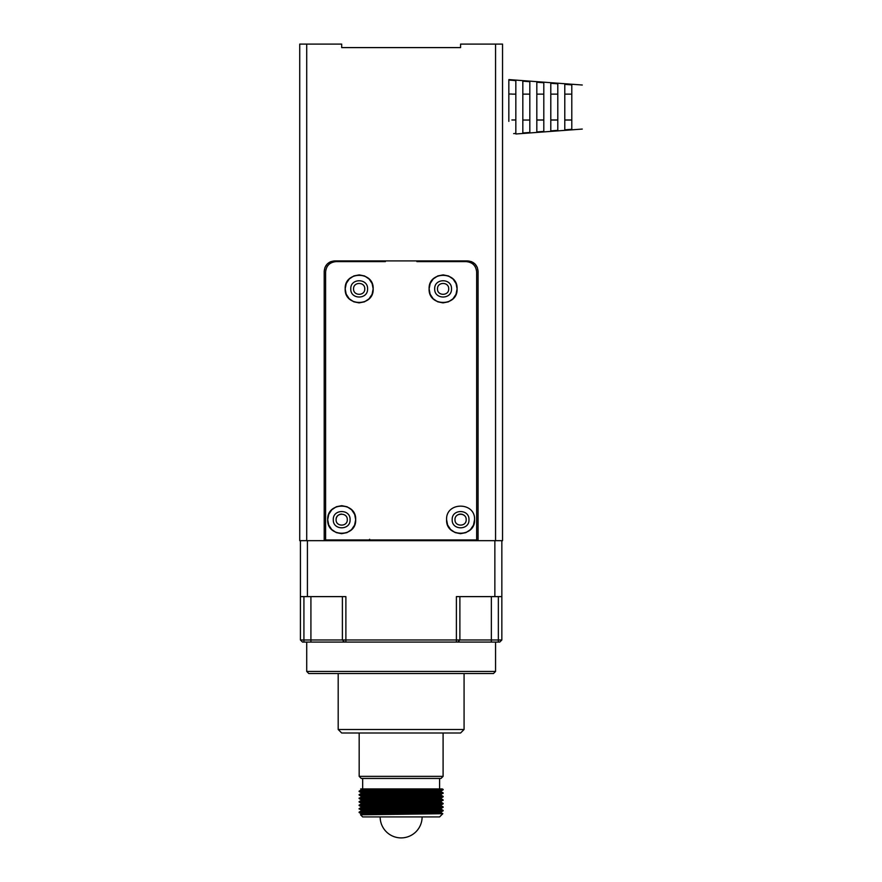 <?xml version="1.0" encoding="UTF-8"?>
<svg xmlns="http://www.w3.org/2000/svg" width="882" height="882" viewBox="0 0 882 882"><rect width="100%" height="100%" fill="white"/><g stroke="black" fill="none" stroke-linecap="round" stroke-linejoin="round"><path stroke-width="1.32" d="M380.153 790.978L380.153 792.962M380.153 794.484L380.153 795.586M380.153 796.468L380.153 797.537M380.153 797.978L380.153 799.081M380.153 801.473L380.153 802.587M380.153 804.968L380.153 806.953M380.153 808.463L380.153 809.577M380.153 811.969L380.153 813.072M422.114 812.454L422.114 811.385M422.114 808.959L422.114 807.89M422.114 805.464L422.114 804.384M422.114 803.954L422.114 802.841M422.114 801.97L422.114 800.889M422.114 799.346L422.114 797.394M422.114 796.953L422.114 795.851M422.114 794.969L422.114 793.899M422.114 791.474L422.114 790.404M422.114 789.963L422.114 788.938M564.789 120.051L571.79 120.051M571.79 129.279L564.789 129.819L564.789 84.352L571.79 84.892L571.79 129.279M571.79 94.12L564.789 94.12M514.074 80.527L515.838 80.659L515.838 133.513M557.799 107.229L557.799 130.349L550.798 130.878L550.798 83.294L557.799 83.823L557.799 107.229M543.808 107.24L543.808 131.407L536.818 131.936L536.818 82.235L543.808 82.765L543.808 107.24M529.817 107.251L529.817 132.465L522.828 132.984L522.828 81.188L529.817 81.706L529.817 107.251M550.798 120.051L557.799 120.051M536.818 120.051L543.808 120.051M522.828 120.051L529.817 120.051M543.808 119.974L536.818 119.974M557.799 119.974L550.798 119.974M571.79 119.974L564.789 119.974M529.817 94.12L522.828 94.12M543.808 94.12L536.818 94.12M557.799 94.12L550.798 94.12M515.838 80.571L508.837 80.053L508.837 94.032L511.88 94.032M508.837 113.58L508.837 94.032M508.837 106.832C508.837 120.195 508.837 131.407 508.837 106.832C508.837 120.195 508.837 131.407 508.837 106.832M515.838 94.12L511.88 94.12M513.677 133.59L515.838 133.436M515.838 119.974L511.88 119.974M341.687 47.595L460.58 47.595L460.58 44.1L495.552 44.1L495.552 540.666L478.066 540.666L478.066 271.402C477.449 265.03 473.954 261.535 467.581 260.907L334.697 260.907C328.325 261.524 324.819 265.03 324.201 271.402L324.201 540.666L306.716 540.666L306.716 44.1L341.687 44.1L341.687 47.595L449.39 47.595M478.066 271.402L477.327 267.544M477.272 267.389L475.111 264.104M474.99 263.983L471.738 261.767M471.594 261.711L467.581 260.907L471.429 261.645M334.697 260.907L330.838 261.645M330.684 261.711L327.398 263.861M327.277 263.983L325.061 267.235M325.006 267.389L324.201 271.402L324.94 267.544M495.552 540.666L502.542 540.666L502.542 44.1L495.552 44.1M460.58 44.1L460.58 47.595M473.193 262.538L474.571 263.586M364.762 288.888C365.104 296.098 353.241 296.098 353.572 288.888C353.241 281.667 365.104 281.667 364.762 288.888M448.695 288.888C449.026 296.098 437.163 296.098 437.505 288.888C437.163 281.667 449.026 281.667 448.695 288.888M347.288 519.685C347.618 526.896 335.755 526.896 336.097 519.685C335.755 512.464 347.618 512.464 347.288 519.685M466.181 519.685C466.512 526.896 454.649 526.896 454.991 519.685C454.649 512.464 466.512 512.464 466.181 519.685M368.268 540.666L369.668 539.266L368.268 540.666M306.716 44.1L299.726 44.1L299.726 540.666L306.716 540.666M325.833 265.78L327.156 264.104M329.074 262.538L330.53 261.767M478.066 540.666L324.201 540.666M369.293 540.203L325.601 539.96L325.601 272.097C326.219 265.725 329.725 262.23 336.097 261.612L385.401 261.612M416.866 261.612L466.181 261.612C472.554 262.23 476.048 265.725 476.666 272.097L476.666 539.96L325.601 539.96M447.593 524.878L446.59 519.685C445.73 501.637 475.431 501.637 474.571 519.685L473.502 525.033M446.59 519.685C445.73 537.722 475.442 537.722 474.571 519.685M354.608 525.033L355.678 519.685C356.548 501.637 326.825 501.637 327.696 519.685C326.825 537.722 356.548 537.722 355.678 519.685L354.674 514.482M456.016 294.235L457.085 288.888C457.956 270.84 428.244 270.84 429.115 288.888C428.244 306.925 457.956 306.936 457.085 288.888L456.082 283.684M372.094 294.235L373.163 288.888C374.034 270.84 344.311 270.84 345.182 288.888C344.311 306.925 374.034 306.936 373.163 288.888L372.16 283.684M372.094 283.53L369.183 279.109M369.062 278.999L364.674 276.022M364.52 275.956L359.338 274.897M359.172 274.897L353.969 275.901M353.814 275.956L349.404 278.877M349.283 278.999L346.306 283.387M346.251 283.53L345.182 288.888L346.185 294.081M367.562 288.888C368.081 278.062 350.264 278.062 350.782 288.888C350.264 299.715 368.081 299.715 367.562 288.888C368.081 278.062 350.264 278.062 350.782 288.888C350.264 299.715 368.081 299.715 367.562 288.888M346.251 294.235L349.162 298.656M349.283 298.778L353.671 301.743M353.825 301.809L359.007 302.868M359.172 302.868L364.376 301.865M364.52 301.809L368.941 298.888M369.062 298.778L372.028 294.39M456.016 283.53L453.105 279.109M452.984 278.999L448.607 276.022M448.453 275.956L443.26 274.897M443.095 274.897L437.902 275.901M437.748 275.956L433.327 278.877M433.205 278.999L430.24 283.387M430.173 283.53L429.115 288.888L430.118 294.081M451.496 288.888C452.014 278.062 434.187 278.062 434.705 288.888C434.187 299.715 452.014 299.715 451.496 288.888C452.014 278.062 434.187 278.062 434.705 288.888C434.187 299.715 452.014 299.715 451.496 288.888M430.173 294.235L433.095 298.656M433.205 298.778L437.593 301.743M437.748 301.809L442.929 302.868M443.095 302.868L448.299 301.865M448.453 301.809L452.874 298.888M452.984 298.778L455.961 294.39M354.608 514.327L351.697 509.906M351.576 509.785L347.188 506.819M347.034 506.753L341.852 505.695M341.687 505.695L336.483 506.698M336.34 506.753L331.919 509.675M331.797 509.785L328.832 514.184M328.765 514.327L327.696 519.685L328.699 524.878M350.077 519.685C350.595 508.859 332.779 508.859 333.297 519.685C332.779 530.512 350.595 530.512 350.077 519.685C350.595 508.859 332.779 508.859 333.297 519.685C332.779 530.512 350.595 530.512 350.077 519.685M328.765 525.033L331.676 529.454M331.797 529.575L336.185 532.541M336.34 532.607L341.521 533.665M341.687 533.665L346.891 532.662M347.045 532.607L351.455 529.685M351.576 529.575L354.553 525.176M473.447 525.176L470.47 529.575M470.36 529.685L465.939 532.607M465.784 532.662L460.58 533.665M460.415 533.665L455.233 532.607M455.079 532.541L450.691 529.575M450.581 529.454L447.659 525.033M452.19 519.685C451.672 530.512 469.489 530.512 468.97 519.685C469.489 508.859 451.672 508.859 452.19 519.685C451.672 530.512 469.489 530.512 468.97 519.685C469.489 508.859 451.672 508.859 452.19 519.685M342.392 596.618L342.392 639.979L456.391 639.979L456.391 596.618L501.847 596.618L501.847 639.979L491.351 639.979L491.351 642.074L457.78 642.074L459.886 639.979L459.886 596.618M501.847 540.666L501.847 596.618M310.916 596.618L310.916 639.979L342.392 639.979L344.487 642.074L345.887 642.074L310.916 642.074L310.916 639.979L300.42 639.979L300.42 540.666M300.42 596.618L345.887 596.618L345.887 642.074L457.78 642.074M498.352 596.618L498.352 642.074L499.752 642.074L501.847 639.979M456.391 642.074L464.693 642.074L456.391 642.074L456.391 639.979L491.351 639.979L491.351 596.618M300.42 639.979L302.526 642.074L303.926 642.074L303.926 596.618M498.352 642.074L491.351 642.074M310.916 642.074L303.926 642.074M344.487 642.074L345.887 642.074M493.457 673.55L308.821 673.55L493.457 673.55L495.552 671.445L495.552 642.074M306.716 642.074L306.716 671.445L308.821 673.55M359.172 776.358L443.095 776.358L441 778.453L361.267 778.453L359.172 776.358L359.172 732.997L341.687 732.997L460.58 732.997L464.075 729.491L464.075 673.55M338.192 673.55L338.192 729.491L341.687 732.997M460.58 732.997L443.095 732.997L443.095 776.358M359.172 732.997L443.095 732.997M439.6 788.938L442.356 788.938L443.084 789.831C445.686 790.404 356.582 790.978 359.172 791.562L359.172 791.132C356.582 790.548 445.686 789.963 443.095 789.379L363.99 788.938L439.6 788.938L439.6 778.453M362.667 778.453L362.667 788.938M363.99 788.938L360.672 788.938L363.99 788.938M416.679 788.938L366.438 789.743L361.08 790.018L359.172 791.132M380.153 789.732L361.08 789.181L361.069 790.04L378.422 790.57M422.114 791.22L441.187 791.771L435.84 792.08L361.08 793.513L361.069 792.653L435.84 791.198L441.209 790.911L423.845 790.371M422.114 794.715L441.187 795.266L435.84 795.575L361.08 797.019L359.183 798.574L378.422 799.114M422.114 798.21L441.187 798.761L435.84 799.07L361.08 800.514L361.069 799.654L435.84 798.199L441.209 797.901L423.845 797.372M422.114 801.705L441.209 802.278L366.438 803.734L361.08 804.009L378.422 804.56M422.114 805.2L441.187 805.762L435.84 806.06L361.08 807.504L361.069 806.644L435.84 805.189L441.209 804.902L423.845 804.362M422.114 808.706L429.214 808.827M443.095 810.36L443.095 810.801C445.686 811.385 356.582 811.969 359.172 812.543L359.183 812.102C356.582 811.528 445.686 810.944 443.095 810.36L441.187 809.257L361.08 810.999L361.069 810.139L366.438 809.852L435.84 808.684L441.209 808.397L423.845 807.857M423.514 812.223L441.187 812.752L435.84 813.061L362.833 814.681M373.064 814.075L361.08 813.656L366.438 813.347L441.187 811.903L423.845 811.352M361.08 807.504L359.172 808.618L361.069 810.139M373.064 807.085L361.08 806.666L359.183 805.564L380.153 806.137M373.064 803.59L361.08 803.16L366.438 802.863L441.187 801.418L423.845 800.867M373.064 800.084L361.08 799.665L359.183 798.574M373.064 796.589L361.08 796.17L366.438 795.862L441.187 794.417L423.845 793.866M373.064 793.094L361.069 792.653M441.187 812.752L442.819 813.689L439.6 816.919L362.667 816.919L360.562 814.803L442.819 813.7L423.812 813.303M423.514 813.424L430.537 813.424M362.667 816.919L439.6 816.919M360.562 814.803L361.069 813.645L359.183 812.565L378.753 813.105L378.753 812.035M378.753 812.675L362.337 812.333M443.095 810.801L441.187 811.903M380.153 809.191L362.37 808.827M359.172 808.618C356.582 808.033 445.686 807.449 443.095 806.865L443.084 807.317C445.686 807.89 356.582 808.463 359.172 809.048L378.422 809.61M443.095 806.865L441.187 805.762M380.153 805.696L362.37 805.332M422.114 806.721L439.909 807.085M443.095 803.8L443.095 803.37C445.686 803.954 356.582 804.538 359.172 805.112L359.183 805.564C356.582 804.968 445.686 804.384 443.095 803.8L441.187 804.913M443.095 803.37L423.845 802.807M380.153 802.201L362.37 801.837M441.187 801.418L443.084 799.853C445.686 800.459 356.582 801.032 359.172 801.617L380.153 802.642M422.114 803.226L439.909 803.59M443.084 800.327L443.084 800.327C445.686 800.889 356.582 801.473 359.172 802.058L361.08 803.16L361.069 804.02L359.183 805.101M380.153 798.706L362.37 798.342M359.172 798.122L359.183 798.111C356.582 797.537 445.686 796.953 443.095 796.369L443.084 796.821C445.686 797.394 356.582 797.978 359.172 798.563M443.095 796.369L422.114 795.796M380.153 795.211L362.37 794.847M441.187 794.417L443.084 792.863C445.686 793.458 356.582 794.043 359.172 794.627L378.422 795.619M422.114 796.226L439.909 796.589M443.084 793.326L443.084 793.326C445.686 793.899 356.582 794.484 359.172 795.068L361.08 796.17L361.069 797.03M380.153 791.716L362.37 791.352M359.172 791.562L378.422 792.124M439.975 789.599L422.114 789.236M338.192 729.491L464.075 729.491M306.716 671.445L495.552 671.445M515.838 120.051C512.332 120.051 512.332 120.051 515.838 120.051M456.622 515.727A5.59 5.59 0 0 1 464.505 515.694M336.097 519.685A5.59 5.59 0 0 1 341.687 514.085M494.857 596.618L494.857 540.666M307.421 540.666L307.421 596.618M380.153 816.919A20.981 20.981 0 0 0 401.134 837.9A20.981 20.981 0 0 0 422.114 816.919M582.274 129.07L515.838 133.987M582.274 85.014L508.837 79.589M441.209 791.782L441.209 790.911M441.209 795.277L441.209 794.406M441.209 798.783L441.209 797.901M441.209 802.278L441.209 801.396M441.209 805.773L441.209 804.902M441.209 809.268L441.209 808.397M441.209 812.763L441.209 811.892M441.187 808.408L443.084 807.317M441.187 797.923L443.084 796.821M361.08 792.675L359.183 791.584M441.187 790.922L443.084 789.831M359.183 812.102L361.08 810.999M443.084 803.359L441.187 802.256M359.183 801.606L361.08 800.514M443.084 799.853L441.187 798.761M443.084 796.358L441.187 795.266M359.183 794.616L361.08 793.513M443.084 792.863L441.187 791.771"/></g></svg>
